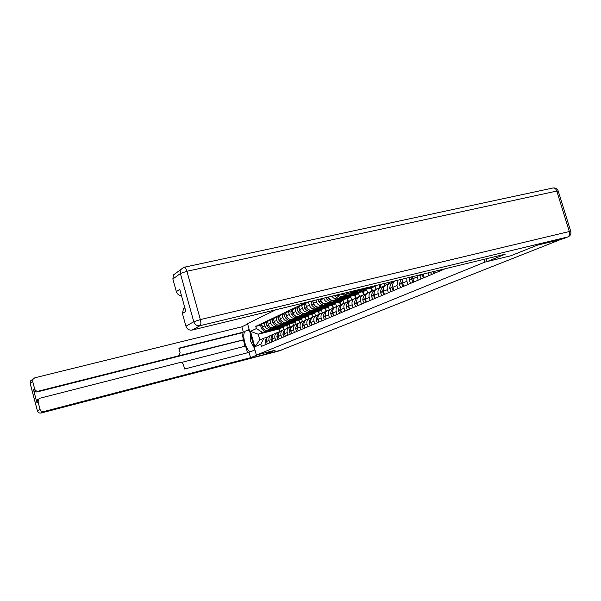 <?xml version="1.0" encoding="UTF-8"?>
<svg xmlns="http://www.w3.org/2000/svg" width="601" height="601" viewBox="0 0 601 601"><rect width="100%" height="100%" fill="white"/><g stroke="black" fill="none" stroke-linecap="round" stroke-linejoin="round"><path stroke-width="0.9" d="M275.776 309.785L247.537 323.669L256.394 355.086L484.879 262.111L510.782 255.801L537.347 245.155L560.485 239.566L280.72 350.24L264.545 354.462L275.16 350.203L256.394 355.086M439.849 271.013L439.571 270.097M434.613 271.299L435.124 273.012M428.798 275.679L427.972 272.907M423.194 274.064L424.246 277.609M418.146 280.186L416.914 275.589M412.496 276.655L413.751 282.042M407.861 284.528L406.907 281.283L406.772 278.045M402.828 278.999L402.67 283.094L403.624 286.316M397.937 288.72L396.998 285.528L397.937 280.186M395.458 280.787L395.375 280.825C393.062 282.117 392.235 284.273 392.911 287.286L393.843 290.448M388.351 292.77L387.427 289.637C386.766 286.647 387.585 284.513 389.884 283.229L392.205 282.598M389.884 283.229L385.925 284.964C383.633 286.241 382.814 288.367 383.476 291.327L384.392 294.445M379.081 296.684L378.179 293.604C377.526 290.666 378.337 288.563 380.613 287.293L382.905 286.662M380.613 287.293L376.782 288.976C374.521 290.238 373.709 292.326 374.355 295.241L375.249 298.299M370.118 300.47L369.232 297.435C368.593 294.55 369.397 292.477 371.643 291.222L373.912 290.599M371.643 291.222L367.94 292.852C365.701 294.099 364.897 296.15 365.528 299.02L366.415 302.04M389.501 282.23L389.786 283.199M384.663 285.445L384.107 283.537M361.441 304.136L360.57 301.146C359.946 298.306 360.743 296.27 362.966 295.031L365.205 294.415M362.966 295.031L359.383 296.601C357.167 297.833 356.37 299.861 356.994 302.686L357.858 305.654M380.208 284.483L380.966 287.06M354.778 291.192L351.112 291.53M376.008 289.239L375.137 286.249L363.154 289.156M353.042 307.682L352.186 304.745C351.577 301.942 352.366 299.937 354.567 298.712L356.769 298.104M346.514 292.649L349.782 293.13L356.814 291.425M354.567 298.712L351.089 300.237C348.903 301.454 348.114 303.452 348.723 306.232L349.572 309.154M359.646 290.734L371.561 287.841L372.432 290.816M346.649 294.873L345.132 295.241L340.85 294.017M367.624 292.92L366.76 289.975L354.928 292.852M344.906 311.123L344.065 308.223C343.464 305.473 344.253 303.49 346.424 302.28L348.603 301.679M336.958 294.963L341.774 296.759L348.595 295.099M346.424 302.28L343.058 303.76C340.895 304.962 340.113 306.931 340.707 309.665L341.541 312.543M351.517 294.385L363.297 291.515L364.161 294.475M338.761 298.442L337.266 298.802C335.058 299.185 333.27 298.306 331.902 296.188M359.488 296.481L358.647 293.589L346.95 296.443M337.018 314.451L336.199 311.603C335.606 308.884 336.387 306.931 338.536 305.744L340.692 305.143M328.364 297.044C329.641 299.576 331.527 300.658 334.013 300.275L340.632 298.659M338.536 305.744L335.268 307.171C333.134 308.358 332.353 310.304 332.939 313.001L333.758 315.833M343.644 297.923L355.289 295.076L356.145 298.043M331.121 301.897L329.641 302.258C326.884 302.619 324.946 301.341 323.819 298.434L323.744 298.164M351.6 299.944L350.774 297.089L339.204 299.922M329.378 317.681L328.567 314.871C327.988 312.197 328.762 310.274 330.881 309.094L333.014 308.501M320.423 298.967L320.694 299.891C321.813 302.784 323.744 304.046 326.486 303.693L332.909 302.115M330.881 309.094L327.71 310.484C325.599 311.656 324.833 313.572 325.404 316.231L326.208 319.018L324.938 316.336L325.186 314.639M336.004 301.356L347.513 298.539L348.377 301.514M323.706 305.255L322.241 305.616C319.522 305.969 317.606 304.715 316.494 301.845L315.976 300.049M343.945 303.302L343.133 300.485L331.699 303.295M321.956 320.814L321.159 318.049C320.596 315.412 321.362 313.512 323.458 312.347L325.562 311.761M312.76 300.823L313.459 303.265C314.563 306.112 316.472 307.359 319.184 306.998L325.419 305.466M323.458 312.347L320.386 313.699C318.297 314.856 317.531 316.742 318.094 319.364L318.883 322.113M328.589 304.692L339.963 301.89L340.835 304.895M316.502 308.516L315.059 308.869C312.37 309.222 310.477 307.99 309.387 305.165L308.478 302.01L305.541 303.4L306.442 306.54C307.524 309.342 309.41 310.574 312.084 310.214L318.154 308.719M336.515 306.555L335.711 303.783L324.412 306.57M314.759 323.856L313.977 321.129C313.421 318.53 314.18 316.659 316.254 315.51L318.335 314.932M312.603 301.011L308.478 302.01M316.254 315.51L313.271 316.817C311.205 317.959 310.447 319.822 310.995 322.406L311.776 325.118M321.392 307.922L332.638 305.15L333.487 308.095M309.515 311.679L308.088 312.032C305.428 312.385 303.558 311.168 302.483 308.381L301.589 305.27L298.735 306.623L299.621 309.718C300.695 312.482 302.551 313.692 305.195 313.339L311.1 311.881M329.295 309.725L328.507 306.991L317.328 309.748M307.765 326.809L306.998 324.119C306.45 321.558 307.201 319.709 309.26 318.575L311.31 318.004M305.669 304.279L301.589 305.27M309.26 318.575L306.36 319.845C304.316 320.979 303.565 322.82 304.106 325.359L304.872 328.033M314.398 311.07L325.517 308.321L326.335 311.145M302.724 314.751L301.311 315.097C298.682 315.45 296.841 314.255 295.782 311.513L294.903 308.441L292.131 309.755L293.003 312.805C294.054 315.533 295.887 316.727 298.509 316.374L304.256 314.947M322.286 312.805L321.505 310.101L310.454 312.836M300.973 329.679L300.215 327.027C299.681 324.502 300.432 322.677 302.461 321.558L304.489 320.987M298.93 307.464L294.903 308.441M302.461 321.558L299.644 322.79C297.623 323.909 296.879 325.719 297.412 328.236L298.164 330.866M307.599 314.12L318.598 311.393L319.386 314.128M296.12 317.741L294.73 318.087C292.131 318.432 290.306 317.253 289.261 314.548L288.397 311.521L285.7 312.805L286.557 315.81C287.601 318.5 289.412 319.672 291.996 319.319L297.6 317.929M315.465 315.788L314.699 313.129L303.768 315.841M294.377 332.466L293.634 329.851C293.108 327.365 293.844 325.562 295.85 324.45L297.863 323.886M292.559 311.273L293.055 313.85C295.594 316.982 298.562 317.921 301.965 316.652L300.425 317.343C297.029 318.605 294.069 317.674 291.545 314.548L291.455 314.428C290.591 312.836 290.824 311.581 292.169 310.649L288.397 311.521M295.85 324.45L293.115 325.652C291.117 326.756 290.381 328.552 290.899 331.023L291.643 333.623M300.988 317.088L311.874 314.391L312.64 317.05M289.705 320.641L288.33 320.987C285.753 321.332 283.957 320.175 282.928 317.508L282.079 314.518L279.457 315.765L280.299 318.733C281.321 321.385 283.116 322.534 285.67 322.189L291.132 320.829M308.831 318.703L308.073 316.073L297.262 318.763M287.962 335.178L287.225 332.601C286.707 330.144 287.443 328.364 289.434 327.267L291.417 326.711M285.926 313.579L282.079 314.518M289.434 327.267L286.767 328.439C284.791 329.528 284.055 331.294 284.574 333.735L285.302 336.297M294.565 319.98L305.331 317.298L306.082 319.912M283.462 323.473L282.102 323.811C279.555 324.157 277.782 323.015 276.768 320.378L275.927 317.433L273.38 318.643L274.206 321.573C275.22 324.187 276.986 325.321 279.518 324.976L284.836 323.654M302.378 321.527L301.634 318.943L290.937 321.603M281.726 337.815L280.998 335.268C280.487 332.849 281.215 331.091 283.184 330.009L285.152 329.453M279.668 316.517L275.927 317.433M283.184 330.009L280.592 331.143C278.639 332.225 277.91 333.968 278.413 336.38L279.134 338.904M288.315 322.782L298.96 320.13L299.696 322.707M277.384 326.215L276.039 326.553C273.53 326.899 271.772 325.772 270.773 323.173L269.947 320.273L267.46 321.445L268.279 324.337C269.278 326.921 271.021 328.041 273.53 327.695L278.721 326.396M296.098 324.285L295.369 321.73L284.784 324.375M275.649 340.376L274.942 337.867C274.439 335.478 275.16 333.743 277.106 332.669L279.052 332.12M273.583 319.371L269.947 320.273M277.106 332.669L274.582 333.78C272.651 334.847 271.93 336.568 272.426 338.949L273.132 341.443M282.23 325.517L292.762 322.887L293.491 325.426M271.472 328.897L270.142 329.228C267.655 329.573 265.92 328.462 264.936 325.9L264.124 323.03L261.705 324.179L262.509 327.027C263.493 329.573 265.221 330.678 267.693 330.34L272.764 329.07M289.983 326.967L289.261 324.442L278.796 327.064M269.744 342.87L269.045 340.399C268.549 338.04 269.263 336.327 271.194 335.268L273.117 334.719M267.663 322.159L264.124 323.03M271.194 335.268L268.737 336.342C266.821 337.401 266.108 339.099 266.596 341.443L267.287 343.907M276.31 328.184L286.73 325.569L287.443 328.078M289.261 324.442L286.73 325.569M295.369 321.73L292.762 322.887M301.634 318.943L298.96 320.13M308.073 316.073L305.331 317.298M314.699 313.129L311.874 314.391M321.505 310.101L318.598 311.393M328.507 306.991L325.517 308.321M335.711 303.783L332.638 305.15M343.133 300.485L339.963 301.89M350.774 297.089L347.513 298.539M358.647 293.589L355.289 295.076M366.76 289.975L363.297 291.515M375.137 286.249L371.561 287.841M284.025 329.573L283.319 327.087L279.037 328.995L258.227 334.216L259.835 339.918L263.974 338.1L260.819 344.193L261.443 346.379L445.318 268.707M260.819 344.193L254.832 346.754L250.482 331.339L256.402 328.559L262.344 332.345L258.227 334.216L250.482 331.339M306.187 302.416L255.786 326.381L256.402 328.559M484.03 259.324L484.879 262.111M279.037 328.995L279.765 331.557M283.319 327.087L272.959 329.686M265.717 331.504L262.344 332.345M263.974 338.1L267.332 337.251M261.901 324.863L255.786 326.381M259.835 339.918L254.832 346.754M563.325 238.725L537.625 245.043L510.865 255.763L487.08 261.563L486.239 258.791M487.08 261.563L505.246 254.185L192.11 330.062C189.127 330.46 187.069 329.175 185.934 326.2L182.411 313.497L183.508 308.696L184.83 307.727M181.487 295.677C178.94 295.497 177.235 294.159 176.363 291.65L172.863 279.014L173.456 274.92L175.935 273.087M182.411 313.497L185.844 311.393L179.729 289.344L176.363 291.65M257.882 354.703L250.557 357.685L43.798 411.55L41.146 413.007L279.976 350.714L264.44 354.5L275.13 350.218L257.882 354.703M254.929 349.895L251.286 351.42C246.448 353.501 240.776 332.811 245.681 331.008L249.145 329.363M247.627 323.992L241.865 326.816L243.36 332.12L178.865 348.152L180.067 352.502L178.79 355.702L178.181 355.942L38.411 391.138L37.247 391.912C35.406 392.19 34.159 391.454 33.506 389.718L36.894 402.565L37.645 399.695L38.84 398.936M244.923 346.259L241.895 332.819L243.36 332.12M247.507 352.764L245.621 346.078L181.194 362.501M241.865 326.816L34.888 377.766L33.108 378.983L32.679 381.455L30.17 383.288L37.427 410.844L40.034 409.356L38.058 401.851L38.81 398.966L40.259 398.132L179.992 362.531C181.652 362.283 182.787 362.989 183.418 364.634L184.62 368.991L249.054 352.366L250.557 357.685M32.679 381.455L34.648 388.937C35.301 390.68 36.556 391.416 38.411 391.138M40.034 409.356C40.688 411.107 41.942 411.843 43.798 411.55M281.899 349.947L282.921 349.369M243.833 339.715L178.181 355.942M243.165 340.016L37.247 391.912M241.895 332.819L178.955 348.475M178.602 355.792L176.904 356.573M251.609 338.108L253.021 343.126M254.478 348.287L250.632 341.368L250.151 332.954M442.426 269.406L442.832 269.751M433.02 271.682L434.298 273.357M430.316 272.336L431.743 274.439M434.966 272.478L434.222 271.389M421.992 274.356L423.517 277.91M419.573 274.942L421.046 278.954M424.051 276.948L423.066 274.094M411.948 276.791L411.602 279.165L413.112 282.305M409.717 277.331L409.228 280.179L410.731 283.311M413.518 281.253L412.669 278.338M402.805 279.037L401.588 283.462L403.068 286.549M400.882 279.473L399.289 284.446L400.769 287.526M403.354 285.4L402.602 282.861M392.941 283.582L391.912 287.609L393.37 290.651M395.067 280.877L394.166 281.276C391.454 282.62 389.966 284.987 389.703 288.39L391.146 291.59M393.527 289.397L392.889 287.21M392.333 282.47L389.313 283.484M383.43 287.962L382.559 291.62L383.994 294.61M387.525 284.205L384.843 285.362C382.168 286.692 380.696 289.028 380.425 292.371L381.845 295.519M387.134 284.438L390.124 283.048M384.031 293.235L383.498 291.41M386.999 284.423L386.188 284.851M383.07 286.512L380.125 287.503M374.25 292.184L373.514 295.504L374.926 298.442M378.42 288.202L375.828 289.321C373.176 290.629 371.719 292.927 371.448 296.225L372.845 299.321M378.021 288.427L380.936 287.083M374.844 296.917L374.431 295.504M377.909 288.405L377.105 288.833M374.107 290.418L371.245 291.402M365.378 296.255L364.762 299.253L366.152 302.145M369.615 292.063L367.098 293.145C364.484 294.437 363.042 296.706 362.764 299.952L364.138 302.994M369.209 292.296L372.042 290.982M365.934 300.41L365.678 299.523M369.112 292.266L368.323 292.679M388.449 282.485L388.787 283.634M365.431 294.205L362.651 295.166M356.806 300.184L356.288 302.889L357.655 305.736M361.081 295.805L358.647 296.856C356.062 298.134 354.628 300.365 354.357 303.565L355.709 306.555M360.675 296.038L363.432 294.753M360.6 289.231L364.296 288.645L362.32 289.532L357.655 289.945M364.296 288.645L365.243 288.104M360.6 296L359.819 296.413M379.284 284.709L380.087 287.451M356.453 290.238L361.81 289.742M353.816 290.876L359.503 290.801L361.456 289.922M357.032 297.871L354.32 298.817M348.52 303.986L348.084 306.412L349.429 309.214M352.817 299.426L350.458 300.447C347.904 301.71 346.484 303.911 346.206 307.058L347.536 310.011M352.411 299.659L355.093 298.412M351.232 292.777L355.957 292.394L354.042 293.25L348.047 293.183M355.957 292.394L357.535 291.365M352.351 299.614L351.577 300.027M370.742 288.037L371.651 291.147M345.868 292.8C348.325 294.392 350.766 294.663 353.208 293.626L353.546 293.461M343.584 293.356C346.123 295.196 348.7 295.572 351.315 294.475L353.208 293.626M348.888 301.424L346.251 302.356M340.489 307.652L340.128 309.823L341.451 312.58M344.809 302.934L342.517 303.926C339.993 305.173 338.588 307.351 338.31 310.447L339.625 313.354M344.396 303.174L347.017 301.95M343.209 296.413L347.874 296.023L346.018 296.856L340.174 296.834M347.874 296.023L349.406 295.038M344.358 303.122L343.592 303.528M362.591 291.688L363.477 294.738M336.432 295.091C339.144 297.75 342.067 298.464 345.214 297.217L345.537 297.059M334.336 295.594C337.063 298.509 340.076 299.321 343.374 298.043L345.214 297.217M341 304.872L338.423 305.789M332.721 311.205L332.421 313.129L333.72 315.848M337.048 306.345L334.825 307.299C332.323 308.531 330.933 310.679 330.655 313.737L331.947 316.599M336.628 306.578L339.182 305.391M335.433 299.929L340.038 299.546L338.243 300.35L332.533 300.365M340.038 299.546L341.526 298.592M327.71 297.202L327.996 297.638C330.708 301.018 333.863 302.04 337.462 300.703L337.777 300.545M325.795 297.668L326.238 298.449C328.942 301.815 332.09 302.836 335.681 301.507L337.462 300.703M336.605 306.518L335.846 306.923M354.673 295.226L355.552 298.224M333.345 308.215L330.835 309.117M329.513 309.643L327.357 310.574C324.886 311.799 323.511 313.91 323.225 316.922L324.495 319.74M329.093 309.883L331.587 308.719M327.883 303.347L332.443 302.957L330.693 303.745L325.118 303.79M332.443 302.957L333.886 302.04M319.935 299.088L320.588 301.071C323.263 304.399 326.381 305.406 329.934 304.083L330.242 303.933M318.275 299.493L318.891 301.86C321.558 305.18 324.66 306.179 328.206 304.857L329.934 304.083M329.078 309.815L328.334 310.214M346.995 298.667L347.859 301.642M325.915 311.453L323.473 312.347M317.876 317.959L317.674 319.454L318.861 322.031M322.196 312.851L320.108 313.752C317.666 314.962 316.299 317.05 316.021 320.017L317.268 322.797M321.775 313.083L324.217 311.957M320.566 306.66L325.066 306.27L323.376 307.036L317.914 307.111M325.066 306.27L326.471 305.391M312.956 301.507L313.399 304.406C316.043 307.682 319.116 308.674 322.632 307.366L322.925 307.216M312.46 301.071L312.377 301.109C310.995 302.07 310.755 303.385 311.664 305.045L311.754 305.173C314.383 308.441 317.448 309.425 320.957 308.118L322.632 307.366M321.783 313.023L321.039 313.406M339.535 301.995L340.399 304.977M318.71 314.601L316.321 315.48M310.792 321.174L310.627 322.474L311.731 324.968M315.097 315.961L313.061 316.84C310.649 318.034 309.305 320.093 309.019 323.022L310.251 325.757M314.676 316.201L317.058 315.089M313.459 309.876L317.906 309.492L316.261 310.229L310.912 310.326M317.906 309.492L319.266 308.636M305.962 304.857L306.42 307.644C309.027 310.875 312.069 311.844 315.54 310.552L315.825 310.409M305.526 304.346L305.451 304.384C304.076 305.331 303.843 306.63 304.73 308.268L304.82 308.388C307.411 311.611 310.447 312.573 313.917 311.28L315.54 310.552M314.691 316.126L313.962 316.517M332.293 305.24L333.164 308.238M311.709 317.666L309.372 318.53M303.911 324.292L303.783 325.411L304.812 327.823M308.2 318.988L306.225 319.845C303.836 321.017 302.498 323.053 302.22 325.945L303.43 328.642M307.78 319.221L310.101 318.139M306.555 313.001L310.95 312.618L309.35 313.331L304.106 313.452M310.95 312.618L312.28 311.791M299.163 308.11L299.644 310.792C302.213 313.97 305.218 314.924 308.659 313.647L308.929 313.512M298.975 307.442L298.712 307.562C297.36 308.501 297.119 309.778 297.998 311.393L298.088 311.513C300.65 314.684 303.64 315.63 307.073 314.361L308.659 313.647M307.81 319.146L307.081 319.529M325.254 308.381L326.103 311.318M304.91 320.633L301.078 322.159M297.232 327.32L298.081 330.588M301.499 321.926L299.576 322.76C297.217 323.924 295.895 325.93 295.609 328.777L296.804 331.436M299.846 316.043L304.196 315.653L302.641 316.351L297.487 316.487M304.196 315.653L305.481 314.856M301.116 322.083L300.402 322.459M318.41 311.446L319.214 314.24M298.299 323.526L296.045 324.375M290.741 330.25L291.545 333.277M294.986 324.78L293.115 325.592C290.779 326.741 289.464 328.724 289.186 331.534L290.366 334.164M294.558 325.021L296.781 323.984M293.326 318.996L297.623 318.605L296.113 319.281L291.057 319.439M297.623 318.605L298.877 317.831M286.144 314.353L286.654 316.817C289.156 319.912 292.094 320.829 295.452 319.574L295.715 319.454M285.926 313.594L285.806 313.654C284.476 314.571 284.243 315.818 285.099 317.381L285.182 317.501C287.676 320.581 290.599 321.497 293.957 320.25L295.452 319.574M294.61 324.938L293.904 325.306M311.754 314.413L312.528 317.11M291.868 326.335L289.652 327.177M284.431 333.089L285.19 335.891M288.653 327.56L286.827 328.349C284.513 329.483 283.221 331.444 282.936 334.224L284.1 336.808M288.225 327.8L290.396 326.786M286.985 321.866L291.237 321.475L289.765 322.136L284.791 322.301M291.237 321.475L292.454 320.731M279.908 317.351L280.427 319.709C282.898 322.76 285.798 323.661 289.126 322.421L289.374 322.301M279.675 316.547L279.615 316.577C278.301 317.486 278.068 318.71 278.909 320.258L278.992 320.378C281.456 323.413 284.348 324.315 287.669 323.075L289.126 322.421M288.285 327.71L287.586 328.078M305.278 317.313L306.029 319.935M285.61 329.07L283.439 329.904M278.293 335.854L278.999 338.438M282.485 330.265L280.712 331.031C278.421 332.158 277.136 334.088 276.851 336.83L278 339.385M282.057 330.497L284.183 329.506M280.817 324.653L285.017 324.27L283.589 324.908L278.699 325.088M285.017 324.27L286.204 323.541M273.838 320.265L274.372 322.519C276.806 325.524 279.675 326.418 282.966 325.186L283.206 325.073M273.59 319.416L273.598 319.416C272.291 320.318 272.058 321.527 272.892 323.053L272.974 323.173C275.408 326.163 278.263 327.049 281.546 325.825L282.966 325.186M282.132 330.407L281.433 330.775M279.525 331.729L277.384 332.556M272.328 338.536L272.982 340.902M276.483 332.894L274.755 333.638C272.493 334.757 271.216 336.665 270.938 339.37L272.065 341.894M276.054 333.134L278.135 332.158M274.815 327.372L278.969 326.982L277.579 327.613L272.764 327.808M278.969 326.982L280.126 326.283M267.933 323.105L268.392 325.141L269.473 326.418M267.678 322.211C266.431 323.113 266.22 324.3 267.032 325.772L267.114 325.892C269.518 328.845 272.343 329.716 275.589 328.507L277.204 327.77M276.137 333.037L275.453 333.397M270.3 327.102C272.486 328.574 274.71 328.837 276.971 327.883M273.605 334.314L271.494 335.148M266.521 341.143L267.122 343.306M270.645 335.456L268.963 336.184C266.716 337.289 265.454 339.174 265.176 341.841L266.288 344.328M270.217 335.696L272.245 334.742M268.97 330.017L273.079 329.633L271.72 330.242L266.987 330.445M273.079 329.633L274.206 328.95M262.186 325.877L263.358 328.702M261.916 324.931L260.872 326.478L261.405 328.537C263.779 331.451 266.574 332.308 269.789 331.106L271.359 330.392M270.3 335.598L269.624 335.951M264.883 329.979L268.008 331.046L271.134 330.505M267.693 330.34L270.142 329.228M273.53 327.695L276.039 326.553M279.518 324.976L282.102 323.811M285.67 322.189L288.33 320.987M291.996 319.319L294.73 318.087M298.509 316.374L301.311 315.097M305.195 313.339L308.088 312.032M312.084 310.214L315.059 308.869M319.184 306.998L322.241 305.616M326.486 303.693L329.641 302.258M334.013 300.275L337.266 298.802M341.774 296.759L345.132 295.241M349.782 293.13L353.245 291.56M272.426 338.949L274.942 337.867M278.413 336.38L280.998 335.268M284.574 333.735L287.225 332.601M290.899 331.023L293.634 329.851M297.412 328.236L300.215 327.027M304.106 325.359L306.998 324.119M310.995 322.406L313.977 321.129M318.094 319.364L321.159 318.049M325.404 316.231L328.567 314.871M332.939 313.001L336.199 311.603M340.707 309.665L344.065 308.223M348.723 306.232L352.186 304.745M356.994 302.686L360.57 301.146M365.528 299.02L369.232 297.435M374.355 295.241L378.179 293.604M383.476 291.327L387.427 289.637M392.911 287.286L396.998 285.528M402.67 283.094L406.907 281.283M412.782 278.766L417.162 276.881M423.254 274.274L424.434 273.763M266.596 341.443L269.045 340.399M268.279 324.337L270.773 323.173M274.206 321.573L276.768 320.378M280.299 318.733L282.928 317.508M286.557 315.81L289.261 314.548M293.003 312.805L295.782 311.513M299.621 309.718L302.483 308.381M306.442 306.54L309.387 305.165M313.459 303.265L316.494 301.845M320.694 299.891L323.819 298.434M262.509 327.027L264.936 325.9M562.611 239.01L567.765 236.967L200.073 325.682C201.027 324.803 201.125 322.775 200.358 319.597L569.327 231.52L556.781 191.058L186.911 271.269L200.358 319.597L193.777 321.73L180.39 273.515L172.863 279.014M185.934 326.2L193.777 321.73C194.942 324.765 197.038 326.088 200.073 325.682L192.11 330.062M180.39 273.515L186.911 271.269C186.032 268.444 185.063 267.114 184.011 267.295L180.991 269.338L180.39 273.515M183.861 267.377L173.456 274.92M568.103 236.862C570.387 235.75 571.281 233.947 570.77 231.453L569.327 231.52C569.958 234.202 569.432 236.02 567.765 236.967L562.949 238.897M184.267 267.235L552.882 188.015C554.595 187.692 555.887 188.706 556.781 191.058L558.269 191.148L570.71 231.257M38.058 401.851L36.894 402.565M33.506 389.718L34.648 388.937M249.347 330.099L245.681 331.008M30.155 383.37L30.598 380.846L32.138 379.704M33.108 378.983L30.598 380.846L30.14 383.31L37.397 410.866C38.036 412.594 39.283 413.308 41.131 413.015L41.131 413.015C39.313 413.293 38.073 412.571 37.427 410.844L37.412 410.904M282.147 349.872L41.078 413.022M419.521 275.769L421.977 274.71M419.528 275.589L421.985 274.529M409.228 280.179L411.602 279.165M409.236 280.006L411.61 278.984M399.289 284.446L401.588 283.462M399.297 284.265L401.596 283.281M389.696 288.563L391.912 287.609M389.703 288.39L391.92 287.436M380.418 292.544L382.559 291.62M380.425 292.371L382.567 291.447M371.441 296.391L373.514 295.504M371.448 296.225L373.522 295.331M362.756 300.117L364.762 299.253M362.764 299.952L364.769 299.088M354.342 303.723L356.288 302.889M354.357 303.565L356.295 302.724M346.199 307.216L348.084 306.412M346.206 307.058L348.092 306.247M338.303 310.604L340.128 309.823M338.31 310.447L340.136 309.665M330.648 313.887L332.421 313.129M326.148 298.321L327.898 297.503M330.655 313.737L332.428 312.978M326.238 298.449L327.996 297.638M323.218 317.08L324.938 316.336M318.8 301.732L320.498 300.943M323.225 316.922L324.946 316.186M318.891 301.86L320.588 301.071M316.006 320.168L317.674 319.454M311.664 305.045L313.309 304.279M316.021 320.017L317.689 319.304M311.754 305.173L313.399 304.406M309.012 323.173L310.627 322.474M304.73 308.268L306.337 307.517M309.019 323.022L310.634 322.331M304.82 308.388L306.42 307.644M302.205 326.088L303.783 325.411M297.998 311.393L299.561 310.664M302.22 325.945L303.79 325.269M298.088 311.513L299.644 310.792M295.602 328.927L297.127 328.266M291.455 314.428L292.972 313.73M295.609 328.777L297.142 328.123M291.545 314.548L293.055 313.85M289.171 331.684L290.659 331.046M285.099 317.381L286.572 316.697M289.186 331.534L290.674 330.896M285.182 317.501L286.654 316.817M282.921 334.359L284.371 333.743M278.909 320.258L280.344 319.589M282.936 334.224L284.378 333.6M278.992 320.378L280.427 319.709M276.843 336.973L278.255 336.365M272.892 323.053L274.289 322.406M276.851 336.83L278.263 336.229M272.974 323.173L274.372 322.519M270.923 339.505L272.298 338.919M267.032 325.772L268.392 325.141M270.938 339.37L272.306 338.784M267.114 325.892L268.474 325.261M265.161 341.984L266.498 341.406M261.33 328.424L262.652 327.808M265.176 341.841L266.506 341.27M261.405 328.537L262.727 327.921M558.179 190.855C557.277 188.789 555.7 187.812 553.446 187.918M183.508 308.696L184.86 307.855M38.81 398.966L37.645 399.695M312.377 301.109L312.79 300.921"/></g></svg>
